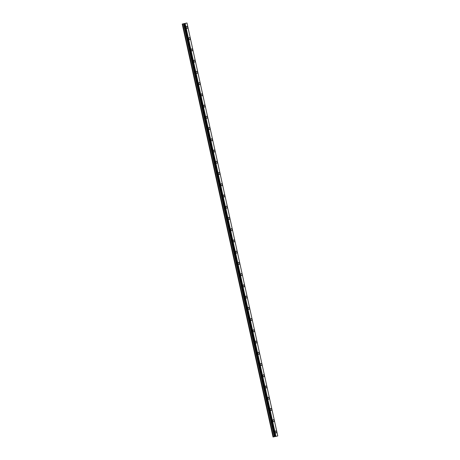 <?xml version="1.0" encoding="UTF-8"?>
<svg xmlns="http://www.w3.org/2000/svg" width="460" height="460" viewBox="0 0 460 460"><rect width="100%" height="100%" fill="white"/><g stroke="black" fill="none" stroke-linecap="round" stroke-linejoin="round"><path stroke-width="0.69" d="M186.771 26.444A1.006 0.707 -102 0 1 187.674 27.267A1.006 0.707 -102 0 1 187.191 28.411A1.006 0.707 -102 0 1 186.294 27.583A1.006 0.707 -102 0 1 186.777 26.444A1.006 0.707 -102 0 1 187.674 27.267A1.006 0.707 -102 0 1 187.191 28.411M189.244 37.68A1.006 0.707 -102 0 1 190.147 38.508A1.006 0.707 -102 0 1 189.664 39.646A1.006 0.707 -102 0 1 188.761 38.818A1.006 0.707 -102 0 1 189.244 37.68A1.006 0.707 -102 0 1 190.147 38.508A1.006 0.707 -102 0 1 189.664 39.646M191.716 48.915A1.006 0.707 -102 0 1 192.613 49.743A1.006 0.707 -102 0 1 192.13 50.887A1.006 0.707 -102 0 1 191.233 50.059A1.006 0.707 -102 0 1 191.716 48.915A1.006 0.707 -102 0 1 192.613 49.743A1.006 0.707 -102 0 1 192.136 50.887M194.189 60.151A1.006 0.707 -102 0 1 195.086 60.979A1.006 0.707 -102 0 1 194.603 62.123A1.006 0.707 -102 0 1 193.706 61.295A1.006 0.707 -102 0 1 194.189 60.151A1.006 0.707 -102 0 1 195.086 60.979A1.006 0.707 -102 0 1 194.603 62.123M196.656 71.386A1.006 0.707 -102 0 1 197.558 72.214A1.006 0.707 -102 0 1 197.075 73.358A1.006 0.707 -102 0 1 196.173 72.53A1.006 0.707 -102 0 1 196.656 71.386A1.006 0.707 -102 0 1 197.558 72.214A1.006 0.707 -102 0 1 197.075 73.358M199.128 82.627A1.006 0.707 -102 0 1 200.025 83.455A1.006 0.707 -102 0 1 199.542 84.594A1.006 0.707 -102 0 1 198.645 83.766A1.006 0.707 -102 0 1 199.128 82.627A1.006 0.707 -102 0 1 200.025 83.455A1.006 0.707 -102 0 1 199.548 84.594M201.601 93.863A1.006 0.707 -102 0 1 202.498 94.691A1.006 0.707 -102 0 1 202.015 95.829A1.006 0.707 -102 0 1 201.118 95.007A1.006 0.707 -102 0 1 201.601 93.863A1.006 0.707 -102 0 1 202.498 94.691A1.006 0.707 -102 0 1 202.015 95.829M204.067 105.098A1.006 0.707 -102 0 1 204.97 105.926A1.006 0.707 -102 0 1 204.487 107.071A1.006 0.707 -102 0 1 203.584 106.243A1.006 0.707 -102 0 1 204.067 105.098A1.006 0.707 -102 0 1 204.97 105.926A1.006 0.707 -102 0 1 204.487 107.071M206.54 116.334A1.006 0.707 -102 0 1 207.437 117.162A1.006 0.707 -102 0 1 206.96 118.306A1.006 0.707 -102 0 1 206.057 117.478A1.006 0.707 -102 0 1 206.54 116.334A1.006 0.707 -102 0 1 207.437 117.162A1.006 0.707 -102 0 1 206.954 118.306M209.012 127.575A1.006 0.707 -102 0 1 209.909 128.398A1.006 0.707 -102 0 1 209.427 129.542A1.006 0.707 -102 0 1 208.529 128.714A1.006 0.707 -102 0 1 209.012 127.575A1.006 0.707 -102 0 1 209.909 128.403A1.006 0.707 -102 0 1 209.427 129.542M211.479 138.811A1.006 0.707 -102 0 1 212.382 139.639A1.006 0.707 -102 0 1 211.899 140.777A1.006 0.707 -102 0 1 210.996 139.955A1.006 0.707 -102 0 1 211.479 138.811A1.006 0.707 -102 0 1 212.382 139.639A1.006 0.707 -102 0 1 211.899 140.777M213.952 150.046A1.006 0.707 -102 0 1 214.849 150.874A1.006 0.707 -102 0 1 214.366 152.018A1.006 0.707 -102 0 1 213.469 151.19A1.006 0.707 -102 0 1 213.952 150.046A1.006 0.707 -102 0 1 214.849 150.874A1.006 0.707 -102 0 1 214.371 152.018M216.424 161.282A1.006 0.707 -102 0 1 217.321 162.11A1.006 0.707 -102 0 1 216.838 163.254A1.006 0.707 -102 0 1 215.941 162.426A1.006 0.707 -102 0 1 216.424 161.282A1.006 0.707 -102 0 1 217.321 162.11A1.006 0.707 -102 0 1 216.838 163.254M218.891 172.523A1.006 0.707 -102 0 1 219.794 173.345A1.006 0.707 -102 0 1 219.311 174.489A1.006 0.707 -102 0 1 218.408 173.661A1.006 0.707 -102 0 1 218.891 172.523A1.006 0.707 -102 0 1 219.794 173.345A1.006 0.707 -102 0 1 219.311 174.489M221.363 183.758A1.006 0.707 -102 0 1 222.261 184.586A1.006 0.707 -102 0 1 221.777 185.725A1.006 0.707 -102 0 1 220.88 184.897A1.006 0.707 -102 0 1 221.363 183.758A1.006 0.707 -102 0 1 222.261 184.586A1.006 0.707 -102 0 1 221.783 185.725M223.83 194.994A1.006 0.707 -102 0 1 224.733 195.822A1.006 0.707 -102 0 1 224.25 196.966A1.006 0.707 -102 0 1 223.353 196.138A1.006 0.707 -102 0 1 223.836 194.994A1.006 0.707 -102 0 1 224.733 195.822A1.006 0.707 -102 0 1 224.25 196.966M226.303 206.23A1.006 0.707 -102 0 1 227.205 207.058A1.006 0.707 -102 0 1 226.722 208.202A1.006 0.707 -102 0 1 225.82 207.374A1.006 0.707 -102 0 1 226.303 206.23A1.006 0.707 -102 0 1 227.205 207.058A1.006 0.707 -102 0 1 226.722 208.202M228.775 217.465A1.006 0.707 -102 0 1 229.672 218.293A1.006 0.707 -102 0 1 229.189 219.437A1.006 0.707 -102 0 1 228.292 218.609A1.006 0.707 -102 0 1 228.775 217.465A1.006 0.707 -102 0 1 229.672 218.293A1.006 0.707 -102 0 1 229.195 219.437M231.248 228.706A1.006 0.707 -102 0 1 232.145 229.534A1.006 0.707 -102 0 1 231.662 230.673A1.006 0.707 -102 0 1 230.765 229.845A1.006 0.707 -102 0 1 231.248 228.706A1.006 0.707 -102 0 1 232.145 229.534A1.006 0.707 -102 0 1 231.662 230.673M233.714 239.942A1.006 0.707 -102 0 1 234.617 240.77A1.006 0.707 -102 0 1 234.134 241.914A1.006 0.707 -102 0 1 233.231 241.086A1.006 0.707 -102 0 1 233.714 239.942A1.006 0.707 -102 0 1 234.617 240.77A1.006 0.707 -102 0 1 234.134 241.908M236.187 251.177A1.006 0.707 -102 0 1 237.084 252.005A1.006 0.707 -102 0 1 236.601 253.149A1.006 0.707 -102 0 1 235.704 252.321A1.006 0.707 -102 0 1 236.187 251.177A1.006 0.707 -102 0 1 237.084 252.005A1.006 0.707 -102 0 1 236.607 253.149M238.659 262.413A1.006 0.707 -102 0 1 239.556 263.241A1.006 0.707 -102 0 1 239.073 264.385A1.006 0.707 -102 0 1 238.177 263.557A1.006 0.707 -102 0 1 238.659 262.413A1.006 0.707 -102 0 1 239.556 263.241A1.006 0.707 -102 0 1 239.073 264.385M241.126 273.654A1.006 0.707 -102 0 1 242.029 274.482A1.006 0.707 -102 0 1 241.546 275.62A1.006 0.707 -102 0 1 240.643 274.792A1.006 0.707 -102 0 1 241.126 273.654A1.006 0.707 -102 0 1 242.029 274.482A1.006 0.707 -102 0 1 241.546 275.62M243.599 284.889A1.006 0.707 -102 0 1 244.496 285.717A1.006 0.707 -102 0 1 244.018 286.856A1.006 0.707 -102 0 1 243.116 286.034A1.006 0.707 -102 0 1 243.599 284.889A1.006 0.707 -102 0 1 244.496 285.717A1.006 0.707 -102 0 1 244.013 286.856M246.065 296.125A1.006 0.707 -102 0 1 246.968 296.953A1.006 0.707 -102 0 1 246.485 298.097A1.006 0.707 -102 0 1 245.588 297.269A1.006 0.707 -102 0 1 246.065 296.125A1.006 0.707 -102 0 1 246.968 296.953A1.006 0.707 -102 0 1 246.485 298.097M248.538 307.36A1.006 0.707 -102 0 1 249.441 308.188A1.006 0.707 -102 0 1 248.958 309.333A1.006 0.707 -102 0 1 248.055 308.505A1.006 0.707 -102 0 1 248.538 307.36A1.006 0.707 -102 0 1 249.441 308.188A1.006 0.707 -102 0 1 248.958 309.333M251.01 318.602A1.006 0.707 -102 0 1 251.907 319.424A1.006 0.707 -102 0 1 251.424 320.568A1.006 0.707 -102 0 1 250.527 319.74A1.006 0.707 -102 0 1 251.01 318.602A1.006 0.707 -102 0 1 251.907 319.424A1.006 0.707 -102 0 1 251.424 320.568M253.477 329.837A1.006 0.707 -102 0 1 254.38 330.665A1.006 0.707 -102 0 1 253.897 331.804A1.006 0.707 -102 0 1 253 330.976A1.006 0.707 -102 0 1 253.477 329.837A1.006 0.707 -102 0 1 254.38 330.665A1.006 0.707 -102 0 1 253.897 331.804M255.95 341.073A1.006 0.707 -102 0 1 256.852 341.901A1.006 0.707 -102 0 1 256.37 343.045A1.006 0.707 -102 0 1 255.467 342.217A1.006 0.707 -102 0 1 255.95 341.073A1.006 0.707 -102 0 1 256.852 341.901A1.006 0.707 -102 0 1 256.37 343.045M258.422 352.308A1.006 0.707 -102 0 1 259.319 353.136A1.006 0.707 -102 0 1 258.836 354.28A1.006 0.707 -102 0 1 257.939 353.452A1.006 0.707 -102 0 1 258.422 352.308A1.006 0.707 -102 0 1 259.319 353.136A1.006 0.707 -102 0 1 258.836 354.28M260.889 363.544A1.006 0.707 -102 0 1 261.792 364.372A1.006 0.707 -102 0 1 261.309 365.516A1.006 0.707 -102 0 1 260.412 364.688A1.006 0.707 -102 0 1 260.889 363.544A1.006 0.707 -102 0 1 261.792 364.372A1.006 0.707 -102 0 1 261.309 365.516M263.361 374.785A1.006 0.707 -102 0 1 264.264 375.613A1.006 0.707 -102 0 1 263.781 376.751A1.006 0.707 -102 0 1 262.878 375.923A1.006 0.707 -102 0 1 263.361 374.785A1.006 0.707 -102 0 1 264.264 375.613A1.006 0.707 -102 0 1 263.781 376.751M265.834 386.02A1.006 0.707 -102 0 1 266.731 386.848A1.006 0.707 -102 0 1 266.248 387.993A1.006 0.707 -102 0 1 265.351 387.165A1.006 0.707 -102 0 1 265.834 386.02A1.006 0.707 -102 0 1 266.731 386.848A1.006 0.707 -102 0 1 266.248 387.987M268.301 397.256A1.006 0.707 -102 0 1 269.203 398.084A1.006 0.707 -102 0 1 268.72 399.228A1.006 0.707 -102 0 1 267.823 398.4A1.006 0.707 -102 0 1 268.301 397.256A1.006 0.707 -102 0 1 269.203 398.084A1.006 0.707 -102 0 1 268.72 399.228M270.773 408.491A1.006 0.707 -102 0 1 271.676 409.319A1.006 0.707 -102 0 1 271.193 410.464A1.006 0.707 -102 0 1 270.29 409.636A1.006 0.707 -102 0 1 270.773 408.491A1.006 0.707 -102 0 1 271.676 409.319A1.006 0.707 -102 0 1 271.193 410.464M273.246 419.733A1.006 0.707 -102 0 1 274.143 420.561A1.006 0.707 -102 0 1 273.66 421.699A1.006 0.707 -102 0 1 272.763 420.871A1.006 0.707 -102 0 1 273.246 419.733A1.006 0.707 -102 0 1 274.143 420.561A1.006 0.707 -102 0 1 273.66 421.699M275.712 430.968A1.006 0.707 -102 0 1 276.615 431.796A1.006 0.707 -102 0 1 276.132 432.935A1.006 0.707 -102 0 1 275.235 432.112A1.006 0.707 -102 0 1 275.712 430.968A1.006 0.707 -102 0 1 276.615 431.796A1.006 0.707 -102 0 1 276.132 432.935M273.022 437L182.229 24.046L273.022 437L275.925 436.379L277.771 435.953L186.978 23L182.229 24.046L186.978 23M185.322 23.362L184.943 23.443L185.322 23.362M275.925 436.379L185.133 23.425M275.764 436.413L184.972 23.46M275.833 436.396L185.041 23.443M275.287 436.517L184.494 23.563M275.235 436.528L184.443 23.575M275.022 436.574L184.224 23.621M274.959 436.586L184.167 23.633M274.758 436.632L183.965 23.678M274.735 436.638L183.937 23.684M274.706 436.638L183.908 23.684M274.384 436.707L183.586 23.753M274.304 436.724L183.505 23.77M273.464 436.908L182.666 23.954M273.384 436.925L182.585 23.972"/></g></svg>
